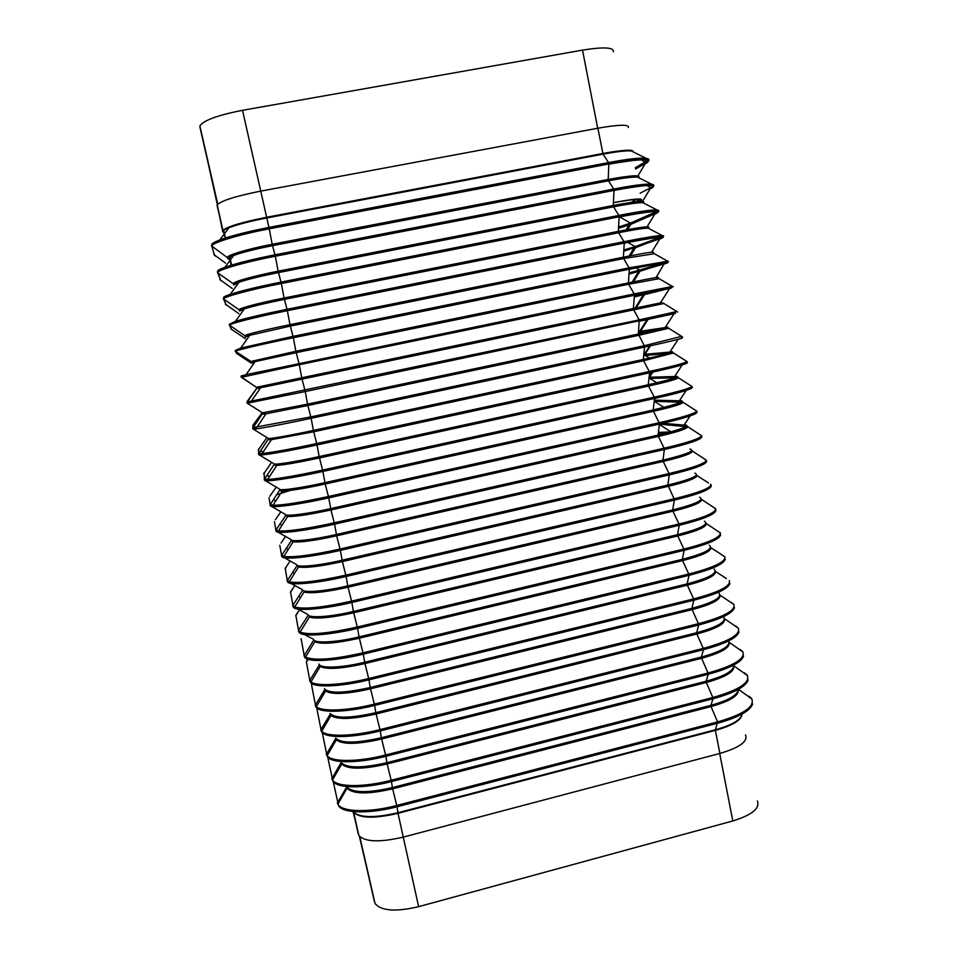 <?xml version="1.0" encoding="UTF-8"?>
<svg xmlns="http://www.w3.org/2000/svg" width="958" height="958" viewBox="0 0 958 958"><rect width="100%" height="100%" fill="white"/><g stroke="black" fill="none" stroke-linecap="round" stroke-linejoin="round"><path stroke-width="1.44" d="M757.359 800.948C760.185 808.324 751.994 815.007 732.798 820.958L418.622 906.663C395.69 912.016 381.164 910.962 375.045 903.49L359.346 836.178M653.081 185.672L650.745 187.768L640.112 193.169M353.179 811.929L358.843 835.46C364.854 841.998 379.667 842.561 403.282 837.112L719.877 753.455C739.66 747.575 748.198 741.372 745.492 734.834M222.711 231.285L217.203 204.916C221.047 200.761 235.452 196.186 260.42 191.181L597.876 128.204C619.096 124.516 629.262 124.289 628.352 127.51M613.419 202.605C633.25 198.929 642.579 198.055 641.405 199.994L638.675 201.491M217.346 204.665L199.887 125.953C203.383 120.433 217.598 115.223 242.518 110.326L582.524 50.115C603.756 46.75 614.018 47.301 613.348 51.78M719.709 753.503L732.798 820.958M353.849 812.552C360.208 818.395 374.937 818.647 398.013 813.318L418.622 906.663M359.501 836.358L374.494 902.017M228.004 258.085L211.443 245.835M215.67 256.205L214.616 255.463L211.85 246.422C209.946 243.404 237.488 234.83 269.258 228.83L242.518 110.326M227.609 257.486C226.459 255.331 247.835 248.924 272.204 244.278L269.258 228.83L608.857 163.938L608.558 162.573C626.592 159.208 638.914 157.735 645.524 158.166L648.362 158.92M233.884 284.227L217.801 272.814C216.053 270.396 243.643 262.324 275.317 256.229L272.204 244.278L608.198 179.457L608.486 180.799C622.892 178.068 632.603 176.835 637.597 177.11L639.621 178.164M220.903 280.646L217.406 272.216M233.477 283.628C232.447 281.939 253.858 275.916 278.155 271.186L275.317 256.229L614.018 190.403L613.719 189.049C632.34 185.493 644.782 183.852 651.033 184.104L653.392 184.678M239.728 310.26L223.741 299.088C222.124 297.267 249.775 289.711 281.353 283.52L278.155 271.186L613.276 205.467L613.563 206.808C628.4 203.946 638.172 202.569 642.878 202.677L644.435 203.503M226.172 305.051L223.334 298.501M239.332 309.674C238.398 308.428 259.846 302.788 284.083 297.998L281.353 283.52L619.143 216.771L618.856 215.418C638.04 211.682 650.566 209.85 656.434 209.886L658.374 210.293M245.559 336.198L229.657 325.277C228.172 324.044 255.87 316.978 287.364 310.691L284.083 297.998L618.329 231.381L618.617 232.722C633.873 229.716 643.692 228.172 648.087 228.112L649.201 228.711M231.489 329.42L229.249 324.678M245.404 336.917L245.152 335.611C244.326 334.833 265.821 329.564 289.987 324.69L287.364 310.691L624.269 243.045L623.981 241.691C643.704 237.776 656.29 235.716 661.75 235.524L663.307 235.788M251.236 362.759L250.96 361.453L235.548 351.346C234.195 350.7 261.953 344.15 293.352 337.755L289.987 324.69L623.371 257.187L623.646 258.528L653.943 253.81M236.866 353.741L235.129 350.76M236.458 353.286L251.236 363.154L250.96 361.453L295.866 351.275L293.352 337.755L629.358 269.198L629.083 267.845L668.169 261.151M246.829 402.599L257.151 387.774L241.416 377.32L299.303 364.711L295.866 351.275L628.388 282.897L628.664 284.239L658.649 278.778M247.439 401.127L257.043 387.822L240.997 376.734M256.648 387.272L301.722 377.763L299.303 364.711L634.435 295.256L634.16 293.914L672.875 286.382M253.08 428.968C252.134 430.058 280.023 424.969 311.158 418.299L307.554 404.144L262.492 412.826L247.272 403.21L305.243 391.559L301.722 377.763L633.382 308.512L633.657 309.841L663.343 303.626M252.649 428.382L262.767 413.078L265.953 413.82L307.865 405.509L638.627 335.348L668.468 328.331M258.444 454.056L268.551 438.692M253.223 429.064L268.228 438.369C267.809 439.363 289.46 435.579 313.374 430.417L311.158 418.299L644.53 347.071L644.255 345.73L681.617 336.354M258.876 454.643C258.061 456.295 286.011 451.697 317.038 444.931L313.374 430.417L643.321 359.442L643.584 360.759L673.246 353.035M264.216 479.623L274.299 464.187M259.259 454.882L273.94 463.804C273.617 465.241 295.315 461.816 319.158 456.583L317.038 444.931L649.548 372.83L649.285 371.488C671.354 366.651 683.988 363.369 687.161 361.669L686.179 361.082M264.647 480.209C263.965 482.437 291.962 478.305 322.906 471.444L319.158 456.583L648.267 384.769L648.53 386.074C665.906 382.218 675.749 379.548 678.036 378.051L677.977 377.632M269.976 505.094L280.011 489.574M270.407 505.692C269.857 508.47 297.89 504.818 328.75 497.861L325.217 484.006C304.357 488.508 290.034 490.855 282.251 491.011L279.916 490.472L279.592 489.119C279.413 491.023 301.135 487.957 324.918 482.64L322.906 471.444L654.542 398.48L654.278 397.151C676.767 392.109 689.353 388.565 692.047 386.493L690.718 385.691M275.7 530.469L285.592 515.703L285.28 514.374C285.173 516.697 306.943 513.991 330.666 508.614L658.086 435.112L659.475 423.388L653.44 411.293L325.217 484.006L324.918 482.64L653.188 409.988L653.44 411.293C671.139 407.294 680.934 404.396 682.838 402.611L682.671 402.12M276.108 531.043L276.144 531.067C275.712 534.396 303.794 531.211 334.57 524.17L330.965 509.955C309.745 514.578 295.315 516.757 287.687 516.47L285.592 515.703L285.7 514.865M281.401 555.748L291.244 540.851L290.945 539.534C290.921 542.276 312.727 539.917 336.378 534.468L662.972 460.151L664.445 448.847L658.35 436.417L330.965 509.955L328.75 497.861L659.523 424.035C684.491 418.287 697.017 414.287 697.125 412.024M281.987 556.418L281.868 556.43C282.035 560.191 309.997 557.436 340.365 550.371L336.677 535.809C315.11 540.54 300.596 542.539 293.112 541.797L291.244 540.851L291.364 540.061M287.089 580.931L296.884 565.891L296.585 564.633C296.645 567.747 318.487 565.747 342.078 560.226L667.846 485.083L669.379 474.21L663.223 461.445L336.677 535.809L334.57 524.17L664.481 449.494C688.922 443.758 701.388 439.506 701.891 436.74M297.016 565.184L298.549 566.992C305.865 568.202 320.475 566.394 342.377 561.568L340.365 550.371L669.414 474.857C693.424 469.121 705.818 464.63 706.621 461.385M287.879 581.71L287.592 581.722C288.346 585.901 316.176 583.542 346.137 576.476L342.377 561.568L668.085 486.377C686.623 481.922 696.262 478.329 697.005 475.611L708.489 482.916M291.016 583.422L302.177 589.553C302.345 593.122 324.223 591.469 347.754 585.889L346.137 576.476L674.336 500.124L674.097 498.807C698.071 492.975 710.405 488.221 711.075 484.556L710.585 484.245M293.328 606.989C294.609 611.515 322.307 609.551 351.885 602.462L347.754 585.889L672.684 509.931L672.935 511.213C691.736 506.602 701.304 502.77 701.651 499.717L701.328 499.19M293.771 606.905L293.1 606.749M297.71 609.025L307.757 614.413C308.021 618.401 329.935 617.096 353.406 611.444L351.885 602.462L679.246 525.283L678.994 523.978C703.316 517.943 715.554 512.865 715.71 508.758L712.86 506.926M299.04 632.136C300.824 637.058 328.39 635.453 357.609 628.364L353.406 611.444L677.522 534.672L677.761 535.953C696.813 531.187 706.309 527.104 706.25 523.715L706.022 523.319M299.674 632.029L298.98 632.017M304.536 634.567L313.326 639.178C313.673 643.584 335.623 642.614 359.034 636.902L357.609 628.364L684.12 550.347L683.88 549.054C708.537 542.803 720.679 537.402 720.308 532.852L720.165 532.576M304.74 657.212C306.991 662.505 334.438 661.26 363.31 654.146L359.034 636.902L682.335 559.328L682.575 560.61C701.855 555.676 711.279 551.341 710.824 547.593L710.692 547.365M318.906 664.002C319.733 668.672 341.563 667.977 364.651 662.253L363.31 654.146L688.994 575.327L688.754 574.034C713.71 567.579 725.757 561.843 724.871 556.837L724.739 556.622M310.44 682.216C313.146 687.88 340.461 686.958 368.986 679.833L364.651 662.253L687.125 583.901L687.365 585.17C706.884 580.081 716.213 575.483 715.363 571.375L726.415 578.536M324.487 688.754C329.037 693.652 344.293 693.245 370.231 687.521L368.986 679.833L693.832 600.199L693.604 598.918C718.859 592.248 730.786 586.176 729.385 580.692L729.313 580.572M316.128 707.136C319.265 713.147 346.449 712.56 374.65 705.411L370.231 687.521L691.904 608.366L692.131 609.635C711.543 604.486 720.823 599.672 719.961 595.217M330.067 713.459C335.037 718.608 350.293 718.356 375.799 712.68L374.65 705.411L698.657 624.987L698.43 623.706C723.985 616.82 735.792 610.402 733.864 604.45L730.966 602.259M321.804 731.984C325.361 738.343 352.412 738.055 380.278 730.894L375.799 712.68L696.658 632.747L696.885 634.004C716.117 628.819 725.35 623.826 724.571 619.024M335.647 738.091C341.036 743.48 356.268 743.372 381.344 737.744L380.278 730.894L703.471 649.668L703.244 648.41C729.074 641.297 740.762 634.519 738.319 628.089L735.505 625.885M327.468 756.76C331.432 763.454 358.34 763.442 385.894 756.281L381.344 737.744L701.4 657.044L701.627 658.29C720.691 653.069 729.864 647.883 729.158 642.746M341.24 762.664C347.036 768.268 362.244 768.28 386.864 762.712L385.894 756.281L708.261 674.264L708.034 673.007C734.139 665.678 745.707 658.541 742.725 651.62L740.031 649.428M333.133 781.465C337.491 788.47 364.256 788.733 391.487 781.56L386.864 762.712L706.13 681.234L706.345 682.479C725.242 677.222 734.379 671.857 733.72 666.385M332.27 779.513L332.45 780.171M346.832 787.177C353.035 792.973 368.207 793.104 392.361 787.584L391.487 781.56L713.039 698.765L712.812 697.52C739.169 689.964 750.605 682.467 747.108 675.031L744.546 672.899M338.785 806.085C343.539 813.402 370.135 813.917 397.055 806.744L392.361 787.584L710.836 705.351L711.052 706.585C729.792 701.292 738.869 695.748 738.271 689.952M333.18 777.848L333.36 778.483M327.684 753.431L327.935 754.245M265.342 413.856L267.21 413.581M225.585 263.151L214.221 254.78M232.195 288.442L219.789 279.497M238.77 313.589L225.346 304.129M245.32 338.629L231.022 329.013L229.465 324.319L235.428 321.325C246.577 318.02 263.785 314.02 287.053 309.29L623.981 241.691L618.617 232.722L284.394 299.387C266.432 303.015 253.092 306.165 244.374 308.847L235.428 321.325L229.537 324.211M253.343 364.22L252.744 364.208M630.041 224.807L628.843 225.238M634.819 248.158L633.645 248.529M639.597 271.437L638.447 271.761M644.351 294.669L643.501 294.872M640.579 331.121L639.752 331.252M645.105 354.101L644.447 354.185M670.708 431.89L658.433 432.441M652.841 372.111L649.428 377.308L649.728 378.422L648.937 378.458M650.506 345.778L644.938 354.376L645.261 355.466L643.692 355.622M648.063 319.433L640.435 331.348L640.77 332.426L638.471 332.785M644.063 293.34L634.4 295.699M647.632 292.609L644.243 293.447L644.518 294.645L636.088 307.949M636.052 267.953L639.705 270.084L629.095 272.874M662.146 263.175L639.705 270.084L639.992 271.282L633.358 281.892M627.897 242.458L635.142 246.637L623.826 249.99M660.325 237.225L635.142 246.637L635.441 247.847L630.544 255.762M619.61 216.867L630.58 223.106L618.569 227.046M656.35 211.646L630.58 223.106L630.879 224.316L627.658 229.597M638.543 177.601C641.297 174.655 631.19 175.266 608.198 179.457L608.857 163.938C640.794 158.286 653.392 157.974 646.638 163.004L646.698 162.165M643.225 202.857C646.518 200.246 636.531 201.12 613.276 205.467L614.018 190.403C645.848 184.595 658.338 183.876 651.488 188.259L651.512 187.349M648.65 227.585C650.29 225.884 640.172 227.154 618.329 231.381L619.143 216.771C650.889 210.796 663.271 209.67 656.314 213.418L655.044 213.814M653.033 252.78C656.062 251.2 646.183 252.673 623.371 257.187L624.269 243.045C655.907 236.889 668.193 235.369 661.116 238.482L663.307 236.913M656.853 277.94C662.194 276.311 652.709 277.964 628.388 282.897L629.358 269.198C660.9 262.887 673.091 260.971 665.918 263.45L667.834 262.312M661.619 302.644L633.382 308.512L634.435 295.256L670.684 288.322M671.702 287.819L670.816 287.975M675.438 313.11L305.243 391.559L307.554 404.144L638.363 334.031L639.214 319.876L677.019 311.506M667.199 327.516L666.373 327.265C671.881 326.594 662.541 328.845 638.363 334.031L644.255 345.73L310.847 416.91L252.804 427.627L252.972 425.16L262.217 412.647M672.408 352.304L671.115 351.79C676.695 351.586 667.427 354.137 643.321 359.442L644.53 347.071C673.39 340.809 685.784 337.671 681.725 337.647M677.378 377.021L675.833 376.231C681.497 376.494 672.3 379.344 648.267 384.769L649.548 372.83C676.24 366.914 688.838 363.453 687.317 362.423M680.467 401.474L680.527 400.576C686.275 401.306 677.162 404.444 653.188 409.988L654.542 398.48C680.192 392.696 692.778 388.948 692.299 387.248M685.066 425.52L685.21 424.825C691.029 426.035 681.988 429.459 658.086 435.112L658.35 436.417C676.324 432.262 686.084 429.148 687.605 427.052L687.329 426.514M689.916 449.003C695.748 450.667 686.766 454.391 662.972 460.151L663.223 461.445C681.497 457.134 691.185 453.793 692.323 451.386L691.975 450.799M694.766 473.132C700.274 475.3 691.305 479.287 667.846 485.083L674.097 498.807L345.838 575.123C317.409 581.41 298.549 583.626 289.268 581.781L287.22 580.225L285.245 568.298L290.166 560.993M699.603 497.19C704.789 499.848 695.819 504.088 672.684 509.931L674.336 500.124C697.951 494.376 710.285 489.658 711.315 485.946M704.429 521.188C709.279 524.325 700.31 528.816 677.522 534.672L679.246 525.283C702.501 519.535 714.752 514.59 715.985 510.446M709.231 545.138C713.746 548.73 704.777 553.461 682.335 559.328L684.12 550.347C707.04 544.587 719.219 539.426 720.644 534.875M714.009 569.028C718.189 573.052 709.219 578.009 687.125 583.901L688.994 575.327C711.59 569.543 723.685 564.178 725.278 559.232M718.775 592.858C722.607 597.313 713.65 602.486 691.904 608.366L693.832 600.199C716.117 594.415 728.14 588.859 729.888 583.518M723.518 616.641C727.002 621.503 718.045 626.867 696.658 632.747L698.657 624.987C720.644 619.191 732.583 613.443 734.475 607.731M728.667 640.89C730.595 646.099 721.506 651.476 701.4 657.044L703.471 649.668C725.146 643.872 737.013 637.944 739.049 631.885M733.565 665.151C734.199 670.612 725.062 675.977 706.13 681.234L708.261 674.264C729.637 668.468 741.42 662.361 743.6 655.967M738.259 689.413C737.816 695.053 728.667 700.37 710.836 705.351L713.039 698.765C734.115 692.969 745.815 686.706 748.138 679.988M353.394 812.013C359.861 817.857 374.698 818.108 397.905 812.743L715.363 729.792L717.578 721.937C744.186 714.153 755.479 706.285 751.467 698.346L749.036 696.274M719.877 753.455L715.375 730.379L398.013 813.318L397.055 806.744L717.793 723.17C738.582 717.374 750.198 710.968 752.641 703.938M658.11 434.98C680.97 429.543 689.604 426.25 684 425.113L685.114 426.921M685.593 426.585L659.499 424.178M653.2 409.892C676.144 404.575 684.838 401.558 679.306 400.851L680.06 402.42M680.527 402.18L654.206 401.306M648.267 384.709C671.283 379.5 680.06 376.769 674.612 376.518L674.923 377.811M675.019 377.775L649.728 378.422L656.817 382.769M643.321 359.418C666.409 354.34 675.27 351.885 669.893 352.089L669.858 353.035M664.708 262.815L656.062 277.557M659.2 237.297L659.894 238.793L651.608 252.205M653.332 211.634L655.176 213.538L647.105 226.806M647.105 160.453L645.069 162.046L645.405 163.339L637.944 175.865M608.845 164.201C639.764 158.753 651.955 158.465 645.405 163.339L635.549 169.039M637.621 176.523L637.956 177.29M646.758 185.505L650.745 187.768L642.555 201.36M619.143 216.963C649.859 211.179 661.834 210.113 655.08 213.742L630.879 224.316L618.497 228.339M624.257 243.188C654.877 237.249 666.756 235.788 659.894 238.793L623.742 251.271M629.358 269.306C659.87 263.211 671.642 261.354 664.684 263.761L629.011 274.144M634.435 295.327L669.462 288.633L660.445 302.872M669.594 288.286L634.304 296.968M639.489 321.253L675.306 313.458M658.661 329.588C666.888 327.672 669.055 327.001 665.151 327.564L665.008 328.055M673.989 313.769L665.151 327.564L638.579 331.54M678.156 339.336L669.893 352.089L643.812 354.388M682.24 364.878L674.612 376.518L649.069 377.248L674.564 376.602L676.085 377.296M686.251 390.397L679.306 400.851L654.35 400.121M690.191 415.892L684 425.113L662.804 423.292M742.115 714.045C741.169 719.781 732.247 725.026 715.363 729.792L715.375 730.379C731.182 725.96 739.995 721.015 741.815 715.53M717.578 721.937L711.052 706.585L392.648 788.853C368.111 794.433 352.915 794.206 347.059 788.171L337.923 804.085C341.407 812.037 368.782 812.947 396.768 805.474L717.578 721.937M712.812 697.52L706.345 682.479L387.14 763.981C362.878 769.502 347.73 769.525 341.707 764.065L332.546 779.896C336.33 787.165 363.465 787.584 391.199 780.279L712.812 697.52M708.034 673.007L701.627 658.29L381.619 739.025C357.621 744.462 342.533 744.737 336.342 739.851L327.157 755.575C331.252 762.185 358.124 762.125 385.607 754.988L708.034 673.007M703.244 648.41L696.885 634.004L376.087 713.973C352.352 719.338 337.324 719.853 330.977 715.518L321.768 731.134C326.175 737.085 352.772 736.57 379.991 729.601L703.244 648.41M698.43 623.706L692.131 609.635L370.518 688.814C347.071 694.107 332.103 694.849 325.588 691.065L316.368 706.573C321.074 711.866 347.407 710.908 374.362 704.106L698.43 623.706M693.604 598.918L687.365 585.17L364.938 663.559C341.778 668.768 326.87 669.75 320.2 666.493L310.955 681.88C315.984 686.527 342.03 685.15 368.698 678.515L693.604 598.918M688.754 574.034L682.575 560.61L359.334 638.22C336.474 643.333 321.625 644.53 314.799 641.812L305.542 657.056C314.176 660.888 333.336 659.475 363.022 652.817L688.754 574.034M683.88 549.054L677.761 535.953L353.694 612.761C331.157 617.79 316.38 619.203 309.386 617L300.117 632.1C308.979 635.25 328.043 633.561 357.31 627.023L683.88 549.054M678.994 523.978L672.935 511.213L348.053 587.218C325.816 592.14 311.122 593.756 303.973 592.056L294.693 607.013C303.758 609.504 322.726 607.54 351.586 601.121L678.994 523.978M279.784 545.33L281.544 555.029L283.843 556.418C293.328 557.64 312.069 555.173 340.066 549.018L669.163 473.539C692.802 467.911 705.208 463.468 706.393 460.223L704.094 458.786M274.431 521.607L275.844 529.75L278.419 530.9C288.118 531.522 306.728 528.828 334.27 522.805L664.229 448.176C687.485 442.752 699.975 438.608 701.663 435.77L699.663 434.537M686.407 426.681L685.437 426.082L686.91 426.334M269.054 497.801L270.12 504.363L272.994 505.249C282.897 505.285 301.387 502.363 328.45 496.495L659.26 422.718C682.144 417.484 694.682 413.64 696.885 411.198L695.209 410.168M681.845 401.917L680.875 401.833M654.278 397.151L648.53 386.074L319.457 457.936C298.968 462.343 284.754 464.834 276.814 465.42L267.581 479.443C277.688 478.916 296.022 475.803 322.606 470.079L654.278 397.151M649.285 371.488L643.584 360.759L313.673 431.783L271.389 439.686L262.181 453.493C272.479 452.427 290.669 449.11 316.739 443.542L649.285 371.488M639.214 319.876L633.657 309.841L260.54 387.798L251.415 401.115L639.214 319.876M634.16 293.914L628.664 284.239L296.178 352.664L255.139 361.633L246.062 374.686L634.16 293.914M629.083 267.845L623.646 258.528L290.298 326.079L249.739 335.324L240.733 348.089L293.04 336.354L629.083 267.845M618.856 215.418L613.563 206.808L278.467 272.587C260.983 276.072 247.835 279.281 239.021 282.227L230.171 294.381C241.44 290.741 258.397 286.658 281.041 282.107L618.856 215.418M613.719 189.049L608.486 180.799L272.515 245.679C255.535 249.02 242.602 252.277 233.704 255.439L224.95 267.258C236.339 263.318 253.02 259.175 275.006 254.816L613.719 189.049M648.422 160.046L647.776 160.716M211.622 245.008C211.359 243.823 214.077 242.134 219.789 239.955C231.261 235.752 247.655 231.573 268.947 227.417L608.558 162.573L603.037 154.154C616.712 151.603 626.125 150.538 631.298 150.933L633.813 152.214M597.876 128.204L603.037 154.154L266.372 218.053C250.254 221.178 237.812 224.4 229.022 227.693L219.789 239.955C215.011 241.811 212.281 243.524 211.586 245.092L214.341 255.163M217.107 205.539L222.939 230.423C226.866 226.723 241.296 222.364 266.204 217.346L602.81 153.484C623.562 149.759 633.693 149.232 633.19 151.891M641.153 159.854L645.069 162.046L635.298 167.722M655.823 330.235L640.77 332.426L642.111 333.228M668.241 353.514L645.261 355.466L649.536 358.064M655.104 398.36L654.434 399.366M654.206 401.318L663.966 407.354M659.451 424.622L670.971 431.819M685.21 424.825L684.24 424.753M680.527 400.576L679.521 400.54M675.833 376.231L674.779 376.255M671.115 351.79L670.013 351.885M666.373 327.265L665.235 327.432M665.918 263.45L664.636 263.833M661.116 238.482L659.787 238.973M656.314 213.418L654.901 214.029M651.488 188.259L650.003 189.013M646.638 163.004L645.069 163.914M666.289 433.04L658.278 433.651M254.325 362.795L253.044 362.962M260.552 450.619L263.067 452.152M267.007 475.204L269.426 476.653M290.478 490.364L276.982 494.627M273.425 499.669L275.748 501.022M279.82 524.014L282.023 525.283M286.191 548.251L288.274 549.425M292.513 572.369L294.489 573.447M298.824 596.367L299.638 596.81M322.08 729.78L321.96 730.81M311.805 683.521L311.601 685.21L312.44 683.88M307.422 659.104L306.368 662.002L308.069 659.332M295.723 615.97L299.375 609.911M298.094 611.887L295.842 615.311L298.525 630.304L308.236 615.168M290.43 592.499L294.777 585.494M292.406 589.05L290.549 591.84L292.885 605.312L302.644 590.224M285.113 568.956L286.729 566.094M281.053 542.982L285.532 536.444M275.401 519.727L280.898 511.811M269.761 496.316L276.239 487.131M263.666 473.911L271.581 462.367M264.145 472.737L264.372 478.892L267.581 479.443L264.432 480.03M258.253 449.937L266.899 437.543M258.564 449.003L258.6 453.302L262.181 453.493L258.636 454.439M252.816 425.867L253.02 425.089M229.657 260.899L229.213 258.696M358.316 834.143L353.346 811.989M337.276 803.247L346.604 787.069M332.402 777.429L332.797 779.453M333.216 781.572L338.617 805.906M331.779 778.926L341.108 762.604M327.205 754.365L327.373 755.215M327.732 757.107L332.869 781.165M326.271 754.509L335.707 738.558L336.342 739.851M322.235 732.535L327.169 756.413M320.738 729.996L330.223 714.177L330.977 715.518M316.823 708.345L321.361 731.445M330.055 713.447L330.223 714.177M315.182 705.387L324.726 689.7L325.588 691.065L325.205 689.76M311.601 685.21L315.817 706.776M324.534 688.874L324.726 689.7M309.602 680.683L319.194 665.127L320.2 666.493L319.613 665.02M306.368 662.002L309.733 680L310.955 681.88L310.152 681.868M318.99 664.217L319.194 665.127M304.009 655.883L313.793 640.004M301.111 638.699L304.141 655.2L305.542 657.056L304.476 656.901M313.422 639.477L314.008 640.195M298.393 630.999L298.525 630.304L300.117 632.1L298.788 631.861M307.829 614.629L308.368 615.287M292.753 606.007L292.885 605.312L294.693 607.013L293.256 606.917M296.573 564.597L284.43 557.796M290.957 539.546L277.976 532.121M285.304 514.398L271.629 506.411M279.64 489.143L265.402 480.665M273.88 463.768L274.216 465.133L276.814 465.42L274.192 464.019M268.144 438.309L268.503 439.698L271.389 439.686L268.491 438.596M262.336 412.73L262.755 414.167L265.953 413.82L256.792 427.376L252.828 428.753M247.523 401.007L246.996 401.845L251.415 401.115L246.996 402.959M256.888 388.529L260.54 387.798L256.912 387.523M235.5 350.377L240.733 348.089L235.381 350.508L236.542 353.442M223.585 297.926L223.513 297.71C223.31 297.052 225.525 295.938 230.171 294.381C226.387 295.699 224.184 296.908 223.537 298.01L226.016 304.943M217.61 271.521L217.586 271.425C217.334 270.515 219.789 269.126 224.95 267.258C220.699 268.839 218.244 270.288 217.574 271.605L220.807 280.586M241.165 375.967L246.062 374.686L241.141 377.069M251.2 362.807L255.139 361.633L251.236 361.729L251.355 362.495M245.392 336.976L249.739 335.324L245.44 335.911L245.571 336.581M239.56 311.039L244.374 308.847L239.62 309.985M233.704 285.005L239.021 282.227L233.776 283.951M227.824 258.876C227.693 258.085 229.645 256.948 233.704 255.439L227.908 257.822M222.639 231.776C222.472 230.782 224.603 229.417 229.022 227.693L222.939 230.423L217.203 204.916M236.973 282.694L237.093 283.34M637.597 201.587L638.543 201.12C643.129 198.318 634.747 198.857 613.407 202.749M223.274 230.615L224.376 235.428M229.525 258.037L231.165 265.222M199.851 126.815L217.562 204.401M223.501 230.435L225.238 238.051M229.752 257.834L231.417 265.15M582.524 50.115L597.684 128.24M638.543 201.12L636.519 199.755L637.298 199.324M631.262 202.354L636.423 199.36M375.045 903.49L359.789 836.669M279.904 489.418L282.251 491.011L272.994 505.249L270.204 505.537M285.628 514.757L287.687 516.47L278.419 530.9L275.964 530.936M291.34 540.013L293.112 541.797L283.843 556.418L281.688 556.275M297.04 565.196L298.549 566.992L289.268 581.781L287.4 581.554M648.925 160.501L645.225 163.65M653.787 186.032L650.147 188.774M643.668 203.096L658.793 210.88M658.589 211.502L656.41 213.215M648.303 228.22L663.643 236.303M677.725 377.332L691.927 386.421M679.485 400.6L682.252 401.653M682.491 401.905L696.598 411.018M684.216 424.777L687.066 426.19M691.927 450.739L705.914 459.924M701.304 499.226L715.255 508.47M662.72 423.316L683.976 425.136L685.76 426.442M654.338 400.181L679.27 400.911L680.946 401.917M657.284 211.874L655.176 213.538L628.915 225.094L626.113 229.884M647.62 160.896L645.5 163.111L635.513 168.883M629.178 256.037L633.705 248.445L662.002 237.273M632.172 282.131L638.459 271.725L666.54 262.66M635.106 308.153L643.213 294.956L670.408 288.142M665.918 327.816L639.681 331.348L646.985 319.661M671.115 352.592L644.351 354.328L649.668 345.97M751.994 699.124L738.462 689.293M747.48 675.57L733.708 665.786M742.953 651.943L729.17 642.327M738.414 628.232L724.583 618.772M733.864 604.45L719.985 595.122M710.824 547.593L724.871 556.837M706.01 523.379L720.308 532.852M687.221 426.37L701.663 435.77M687.269 361.717L672.923 352.652M682.515 336.941L668.061 327.875M677.749 312.069L663.056 302.991M673.151 286.933L658.266 278.155M668.456 261.642L653.452 253.211M653.907 185.361L638.962 177.817M648.997 159.735L633.238 151.927M633.046 151.819L632.927 151.196M675.773 376.314L674.719 376.338M671.055 351.897L669.941 351.993M670.756 288.178L669.618 288.454M649.081 377.105L652.23 372.243M235.285 284.406L235.165 283.772M285.436 569.447L287.22 580.225M358.843 835.46L353.646 812.324M231.632 265.079L229.86 257.295M225.453 237.991L223.633 229.992M217.741 204.198L199.887 125.953"/></g></svg>
